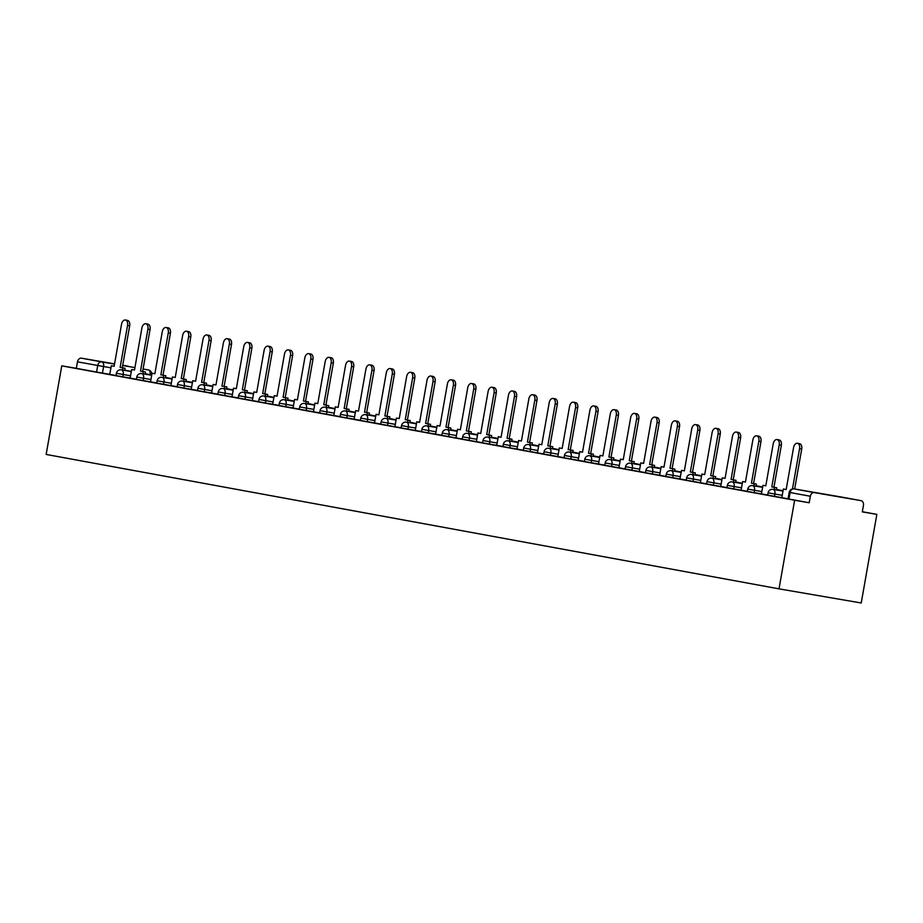 <?xml version="1.0" encoding="UTF-8"?>
<svg xmlns="http://www.w3.org/2000/svg" width="923" height="923" viewBox="0 0 923 923"><rect width="100%" height="100%" fill="white"/><g stroke="black" fill="none" stroke-linecap="round" stroke-linejoin="round"><path stroke-width="1.38" d="M767.682 495.132L774.489 496.355L774.893 494.047L768.086 492.824L767.682 495.132M747.307 491.405L754.126 492.617L754.529 490.309L747.722 489.098L747.307 491.405M726.943 487.667L733.762 488.89L734.166 486.583L727.359 485.36L726.943 487.667M706.58 483.929L713.398 485.152L713.802 482.844L706.995 481.621L706.58 483.929M686.216 480.202L693.023 481.414L693.438 479.106L686.631 477.883L686.216 480.202M665.852 476.464L672.659 477.676L673.075 475.368L666.256 474.157L665.852 476.464M645.489 472.726L652.296 473.949L652.711 471.641L645.892 470.418L645.489 472.726M625.125 468.988L631.932 470.211L632.347 467.903L625.529 466.68L625.125 468.988M604.761 465.261L611.568 466.473L611.972 464.165L605.165 462.942L604.761 465.261M584.397 461.523L591.205 462.735L591.608 460.427L584.801 459.216L584.397 461.523M564.034 457.785L570.841 459.008L571.245 456.7L564.438 455.477L564.034 457.785M543.67 454.047L550.477 455.27L550.881 452.962L544.074 451.739L543.67 454.047M523.306 450.32L530.114 451.532L530.517 449.224L523.71 448.001L523.306 450.32M502.943 446.582L509.75 447.793L510.154 445.486L503.347 444.275L502.943 446.582M482.579 442.844L489.386 444.067L489.79 441.759L482.983 440.536L482.579 442.844M462.204 439.106L469.022 440.329L469.426 438.021L462.619 436.798L462.204 439.106M441.84 435.379L448.659 436.591L449.063 434.283L442.255 433.06L441.84 435.379M421.476 431.641L428.295 432.864L428.699 430.545L421.892 429.333L421.476 431.641M401.113 427.903L407.92 429.126L408.335 426.818L401.528 425.595L401.113 427.903M380.749 424.165L387.556 425.388L387.972 423.08L381.153 421.857L380.749 424.165M360.385 420.438L367.192 421.649L367.608 419.342L360.789 418.119L360.385 420.438M340.022 416.7L346.829 417.923L347.244 415.604L340.425 414.392L340.022 416.7M319.658 412.962L326.465 414.185L326.88 411.877L320.062 410.654L319.658 412.962M299.294 409.224L306.101 410.447L306.505 408.139L299.698 406.916L299.294 409.224M278.931 405.497L285.738 406.708L286.142 404.401L279.334 403.178L278.931 405.497M258.567 401.759L265.374 402.982L265.778 400.663L258.971 399.451L258.567 401.759M238.203 398.021L245.01 399.244L245.414 396.936L238.607 395.713L238.203 398.021M217.84 394.283L224.647 395.506L225.05 393.198L218.243 391.975L217.84 394.283M197.476 390.556L204.283 391.767L204.687 389.46L197.88 388.237L197.476 390.556M177.101 386.818L183.919 388.041L184.323 385.722L177.516 384.51L177.101 386.818M156.737 383.08L163.556 384.303L163.959 381.995L157.152 380.772L156.737 383.08M136.373 379.341L143.192 380.564L143.596 378.257L136.789 377.034L136.373 379.341M116.01 375.615L122.828 376.826L123.232 374.519L116.425 373.296L116.01 375.615M110.968 367.85L77.474 361.828L76.321 368.335L61.772 365.843L794.634 500.254L779.012 588.851L861.228 602.984L876.85 514.388L862.324 511.723M61.772 365.843L46.15 454.439L779.012 588.851M876.85 514.388L862.301 511.884L863.443 505.377A4.269 3.334 100.4 0 0 860.928 500.624A4.269 3.334 100.4 0 0 860.894 500.612L814.363 492.617A4.269 3.334 100.4 0 0 810.336 496.251L789.188 492.363L788.046 498.87L788.946 499.043L790.1 492.536A4.269 3.334 100.4 0 1 794.126 488.902L814.363 492.617M794.634 500.254L809.183 502.758L810.336 496.251M109.814 374.357L102.453 373.1L103.607 366.581A4.269 2.654 99.8 0 0 101.738 361.908L114.521 364.1M128.032 366.189A4.269 3.334 -79.6 0 1 128.066 366.2L122.713 365.277M114.556 363.881L81.501 358.193L101.738 361.908A4.269 3.334 100.4 0 0 97.711 365.543L96.557 372.05L102.453 373.1M77.474 361.828A4.269 3.334 -79.6 0 1 81.501 358.193M142.938 373.78L143.307 371.634L145.453 372.004L140.504 371.127L147.911 329.13A4.903 3.057 -80.2 0 0 145.742 323.754A4.903 3.057 -80.2 0 0 141.9 328.034L134.504 370.019L131.689 369.512L130.108 378.107L136.396 379.249M143.192 380.564L156.76 382.987M163.556 384.303L177.124 386.725M204.029 384.995L204.41 382.837L206.544 383.207L201.595 382.33L209.002 340.333A4.903 3.057 -80.2 0 0 206.833 334.957A4.903 3.057 -80.2 0 0 203.002 339.237L195.595 381.222L192.792 380.714L191.199 389.31L197.487 390.464M224.393 388.721L224.774 386.575L226.908 386.945L221.958 386.068L229.366 344.071A4.903 3.057 -80.2 0 0 227.196 338.695A4.903 3.057 -80.2 0 0 223.366 342.975L215.959 384.96L213.155 384.453L211.563 393.048L217.851 394.19M224.647 395.506L238.215 397.928M245.01 399.244L258.578 401.667M285.484 399.936L285.865 397.778L287.999 398.148L283.061 397.271L290.457 355.274A4.903 3.057 -80.2 0 0 288.288 349.898A4.903 3.057 -80.2 0 0 284.457 354.178L277.05 396.163L274.246 395.655L272.666 404.251L278.942 405.405M305.848 403.663L306.228 401.517L308.363 401.886L303.425 401.009L310.82 359.012A4.903 3.057 -80.2 0 0 308.651 353.636A4.903 3.057 -80.2 0 0 304.821 357.916L297.414 399.901L294.61 399.394L293.029 407.989L299.306 409.131M306.101 410.447L319.67 412.869M326.465 414.185L340.033 416.608M366.939 414.877L367.319 412.719L369.454 413.089L364.516 412.212L371.923 370.215A4.903 3.057 -80.2 0 0 369.742 364.839A4.903 3.057 -80.2 0 0 365.912 369.119L358.505 411.104L355.701 410.597L354.12 419.192L360.408 420.346M387.302 418.604L387.683 416.458L389.829 416.827L384.879 415.95L392.287 373.953A4.903 3.057 -80.2 0 0 390.106 368.577A4.903 3.057 -80.2 0 0 386.276 372.857L378.868 414.842L376.065 414.323L374.484 422.93L380.772 424.072M387.556 425.388L401.136 427.811M407.92 429.126L421.499 431.549M448.405 429.818L448.774 427.661L450.92 428.03L445.971 427.153L453.378 385.156A4.903 3.057 -80.2 0 0 451.209 379.78A4.903 3.057 -80.2 0 0 447.367 384.06L439.971 426.045L437.156 425.538L435.575 434.133L441.863 435.287M448.659 436.591L462.227 439.013M469.022 440.329L482.591 442.752M489.386 444.067L502.954 446.49M529.86 444.759L530.24 442.602L532.375 442.971L527.425 442.094L534.832 400.097A4.903 3.057 -80.2 0 0 532.663 394.721A4.903 3.057 -80.2 0 0 528.833 399.001L521.426 440.986L518.622 440.479L517.042 449.074L523.318 450.228M530.114 451.532L543.682 453.954M550.477 455.27L564.045 457.693M570.841 459.008L584.409 461.431M611.314 459.7L611.695 457.543L613.83 457.912L608.892 457.035L616.287 415.038A4.903 3.057 -80.2 0 0 614.118 409.662A4.903 3.057 -80.2 0 0 610.288 413.942L602.881 455.927L600.077 455.42L598.496 464.015L604.773 465.169M611.568 466.473L625.136 468.896M631.932 470.211L645.5 472.634M652.296 473.949L665.875 476.372M692.769 474.641L693.15 472.484L695.296 472.853L690.346 471.976L697.753 429.98A4.903 3.057 -80.2 0 0 695.573 424.603A4.903 3.057 -80.2 0 0 691.742 428.883L684.347 470.868L681.532 470.361L679.951 478.956L686.239 480.11M693.023 481.414L706.603 483.837M713.398 485.152L726.966 487.575M733.762 488.89L747.33 491.313M774.235 489.582L774.616 487.425L776.751 487.794L771.801 486.917L779.208 444.921A4.903 3.057 -80.2 0 0 777.039 439.544A4.903 3.057 -80.2 0 0 773.209 443.825L765.802 485.81L762.998 485.302L761.406 493.897L767.694 495.051M774.489 496.355L788.057 498.778M761.475 493.886L754.126 492.617M680.02 478.945L672.659 477.676M598.565 464.004L591.205 462.735M517.099 449.063L509.75 447.793M435.644 434.122L428.295 432.864M374.553 422.919L367.192 421.649M354.19 419.18L346.829 417.923M293.099 407.978L285.738 406.708M272.735 404.239L265.374 402.982M211.632 393.036L204.283 391.767M191.269 389.298L183.919 388.041M130.178 378.095L122.828 376.826M122.563 370.054L122.944 367.908L125.09 368.265L120.14 367.389L127.547 325.392A4.903 3.057 -80.2 0 0 125.378 320.016A4.903 3.057 -80.2 0 0 121.536 324.296L114.14 366.281L111.325 365.773L109.745 374.369L116.033 375.523M809.183 502.758L788.946 499.043M76.321 368.335L96.557 372.05M125.378 320.016L127.512 320.385A4.903 3.057 99.8 0 1 129.681 325.761L127.547 325.392M122.944 367.908L120.14 367.389M151.753 374.946L145.142 373.746L151.753 374.969M122.274 367.758L129.681 325.761M125.09 368.265L124.709 370.423M114.14 366.258L111.325 365.773M145.742 323.754L147.876 324.111A4.903 3.057 99.8 0 1 150.045 329.499L147.911 329.13M143.307 371.634L140.504 371.127M172.116 378.684L165.505 377.484L172.116 378.707M142.638 371.484L150.045 329.499M145.453 372.004L145.073 374.15M134.504 369.996L131.689 369.512M166.105 327.48L168.24 327.85A4.903 3.057 99.8 0 1 170.409 333.238L168.274 332.868A4.903 3.057 -80.2 0 0 166.105 327.48A4.903 3.057 -80.2 0 0 162.263 331.772L154.868 373.757L152.053 373.238L154.868 373.734M163.302 377.519L163.671 375.373L165.817 375.742L160.867 374.853L168.274 332.868M163.671 375.373L160.867 374.853M150.541 381.845L152.053 373.238M192.492 382.41L185.869 381.211L192.48 382.434M163.002 375.223L170.409 333.238M165.817 375.742L165.436 377.888M186.469 331.219L188.604 331.588A4.903 3.057 99.8 0 1 190.773 336.976L188.638 336.607A4.903 3.057 -80.2 0 0 186.469 331.219A4.903 3.057 -80.2 0 0 182.639 335.499L175.232 377.495L172.428 376.976L175.232 377.472M183.665 381.257L184.046 379.111L186.181 379.48L181.231 378.592L188.638 336.607M184.046 379.111L181.231 378.592M170.905 385.583L172.428 376.976M212.855 386.149L206.233 384.949L212.844 386.172M183.377 378.961L190.773 336.976M186.181 379.48L185.8 381.626M206.833 334.957L208.967 335.326A4.903 3.057 99.8 0 1 211.136 340.702L209.002 340.333M204.41 382.837L201.595 382.33M233.219 389.887L226.597 388.687L233.207 389.91M203.741 382.699L211.136 340.702M206.544 383.207L206.164 385.364M195.595 381.199L192.792 380.714M227.196 338.695L229.331 339.053A4.903 3.057 99.8 0 1 231.5 344.441L229.366 344.071M224.774 386.575L221.958 386.068M253.583 393.625L246.96 392.425L253.571 393.648M224.104 386.425L231.5 344.441M226.908 386.945L226.527 389.091M215.959 384.937L213.155 384.453M247.56 342.421L249.695 342.791A4.903 3.057 99.8 0 1 251.864 348.179L249.729 347.809A4.903 3.057 -80.2 0 0 247.56 342.421A4.903 3.057 -80.2 0 0 243.73 346.702L236.323 388.698L233.519 388.179L236.323 388.675M244.757 392.46L245.137 390.314L247.272 390.683L242.322 389.794L249.729 347.809M245.137 390.314L242.322 389.794M231.996 396.786L233.519 388.179M273.946 397.351L267.324 396.152L273.935 397.375M244.468 390.164L251.864 348.179M247.272 390.683L246.891 392.829M267.924 346.16L270.058 346.529A4.903 3.057 99.8 0 1 272.239 351.917L270.093 351.548A4.903 3.057 -80.2 0 0 267.924 346.16A4.903 3.057 -80.2 0 0 264.093 350.44L256.686 392.437L253.883 391.917L256.686 392.413M265.12 396.198L265.501 394.052L267.635 394.421L262.697 393.533L270.093 351.548M265.501 394.052L262.697 393.533M252.36 400.524L253.883 391.917M294.31 401.09L287.699 399.89L294.31 401.113M264.832 393.902L272.239 351.917M267.635 394.421L267.255 396.567M288.288 349.898L290.422 350.267A4.903 3.057 99.8 0 1 292.603 355.643L290.457 355.274M285.865 397.778L283.061 397.271M314.674 404.828L308.063 403.628L314.674 404.851M285.195 397.64L292.603 355.643M287.999 398.148L287.618 400.305M277.062 396.14L274.246 395.655M308.651 353.636L310.786 353.994A4.903 3.057 99.8 0 1 312.966 359.382L310.82 359.012M306.228 401.517L303.425 401.009M335.037 408.566L328.426 407.366L335.037 408.589M305.559 401.367L312.966 359.382M308.363 401.886L307.982 404.032M297.425 399.878L294.61 399.394M329.015 357.363L331.149 357.732A4.903 3.057 99.8 0 1 333.33 363.12L331.184 362.751A4.903 3.057 -80.2 0 0 329.015 357.363A4.903 3.057 -80.2 0 0 325.184 361.643L317.777 403.639L314.974 403.12L317.789 403.616M326.211 407.401L326.592 405.255L328.726 405.624L323.788 404.736L331.184 362.751M326.592 405.255L323.788 404.736M313.451 411.727L314.974 403.12M355.401 412.293L348.79 411.093L355.401 412.316M325.923 405.105L333.33 363.12M328.726 405.624L328.346 407.77M349.379 361.101L351.525 361.47A4.903 3.057 99.8 0 1 353.694 366.858L351.559 366.489A4.903 3.057 -80.2 0 0 349.379 361.101A4.903 3.057 -80.2 0 0 345.548 365.381L338.141 407.378L335.337 406.858L338.153 407.355M346.575 411.139L346.956 408.993L349.09 409.362L344.152 408.474L351.559 366.489M346.956 408.993L344.152 408.474M333.826 415.465L335.337 406.858M375.765 416.031L369.154 414.831L375.765 416.054M346.287 408.843L353.694 366.858M349.09 409.362L348.721 411.508M369.742 364.839L371.888 365.208A4.903 3.057 99.8 0 1 374.057 370.584L371.923 370.215M367.319 412.719L364.516 412.212M396.129 419.769L389.518 418.569L396.129 419.792M366.65 412.581L374.057 370.584M369.454 413.089L369.085 415.246M358.516 411.081L355.701 410.597M390.106 368.577L392.252 368.935A4.903 3.057 99.8 0 1 394.421 374.323L392.287 373.953M387.683 416.458L384.879 415.95M416.492 423.507L409.881 422.307L416.492 423.53M387.014 416.308L394.421 374.323M389.829 416.827L389.448 418.973M378.88 414.819L376.065 414.323M410.481 372.304L412.616 372.673A4.903 3.057 99.8 0 1 414.785 378.061L412.65 377.692A4.903 3.057 -80.2 0 0 410.481 372.304A4.903 3.057 -80.2 0 0 406.639 376.584L399.244 418.581L396.429 418.061L399.244 418.557M407.666 422.342L408.047 420.196L410.193 420.565L405.243 419.677L412.65 377.692M408.047 420.196L405.243 419.677M394.917 426.668L396.429 418.061M436.856 427.234L430.245 426.034L436.856 427.257M407.378 420.046L414.785 378.061M410.193 420.565L409.812 422.711M430.845 376.042L432.979 376.411A4.903 3.057 99.8 0 1 435.148 381.787L433.014 381.43A4.903 3.057 -80.2 0 0 430.845 376.042A4.903 3.057 -80.2 0 0 427.003 380.322L419.607 422.319L416.792 421.799L419.607 422.296M428.041 426.08L428.41 423.934L430.556 424.303L425.607 423.415L433.014 381.43M428.41 423.934L425.607 423.415M415.281 430.406L416.792 421.799M457.22 430.972L450.609 429.772L457.22 430.995M427.741 423.784L435.148 381.787M430.556 424.303L430.176 426.449M451.209 379.78L453.343 380.149A4.903 3.057 99.8 0 1 455.512 385.526L453.378 385.156M448.774 427.661L445.971 427.153M477.595 434.71L470.972 433.51L477.583 434.733M448.105 427.522L455.512 385.526M450.92 428.03L450.539 430.176M439.971 426.022L437.156 425.538M471.572 383.518L473.707 383.876A4.903 3.057 99.8 0 1 475.876 389.264L473.741 388.895A4.903 3.057 -80.2 0 0 471.572 383.518A4.903 3.057 -80.2 0 0 467.73 387.798L460.335 429.783L457.531 429.264L460.335 429.76M468.769 433.545L469.149 431.399L471.284 431.768L466.334 430.891L473.741 388.895M469.149 431.399L466.334 430.891M456.008 437.883L457.531 429.264M497.959 438.448L491.336 437.248L497.947 438.471M468.48 431.249L475.876 389.264M471.284 431.768L470.903 433.914M491.936 387.245L494.07 387.614A4.903 3.057 99.8 0 1 496.239 393.002L494.105 392.633A4.903 3.057 -80.2 0 0 491.936 387.245A4.903 3.057 -80.2 0 0 488.105 391.525L480.698 433.522L477.895 433.002L480.698 433.498M489.132 437.283L489.513 435.137L491.647 435.506L486.698 434.618L494.105 392.633M489.513 435.137L486.698 434.618M476.372 441.609L477.895 433.002M518.322 442.175L511.7 440.975L518.311 442.198M488.844 434.987L496.239 393.002M491.647 435.506L491.267 437.652M512.3 390.983L514.434 391.352A4.903 3.057 99.8 0 1 516.603 396.728L514.469 396.371A4.903 3.057 -80.2 0 0 512.3 390.983A4.903 3.057 -80.2 0 0 508.469 395.263L501.062 437.26L498.258 436.741L501.062 437.237M509.496 441.021L509.877 438.875L512.011 439.233L507.062 438.356L514.469 396.371M509.877 438.875L507.062 438.356M496.736 445.348L498.258 436.741M538.686 445.913L532.063 444.713L538.674 445.936M509.208 438.725L516.603 396.728M512.011 439.233L511.63 441.39M532.663 394.721L534.798 395.09A4.903 3.057 99.8 0 1 536.967 400.467L534.832 400.097M530.24 442.602L527.425 442.094M559.05 449.651L552.427 448.451L559.038 449.674M529.571 442.463L536.967 400.467M532.375 442.971L531.994 445.117M521.426 440.963L518.622 440.479M553.027 398.459L555.161 398.817A4.903 3.057 99.8 0 1 557.342 404.205L555.196 403.836A4.903 3.057 -80.2 0 0 553.027 398.459A4.903 3.057 -80.2 0 0 549.197 402.74L541.789 444.724L538.986 444.205L541.789 444.701M550.223 448.486L550.604 446.34L552.739 446.709L547.801 445.832L555.196 403.836M550.604 446.34L547.801 445.832M537.463 452.824L538.986 444.205M579.413 453.389L572.802 452.189L579.413 453.412M549.935 446.19L557.342 404.205M552.739 446.709L552.358 448.855M573.391 402.186L575.525 402.555A4.903 3.057 99.8 0 1 577.706 407.943L575.56 407.574A4.903 3.057 -80.2 0 0 573.391 402.186A4.903 3.057 -80.2 0 0 569.56 406.466L562.153 448.463L559.35 447.943L562.153 448.44M570.587 452.224L570.968 450.078L573.102 450.447L568.164 449.559L575.56 407.574M570.968 450.078L568.164 449.559M557.827 456.55L559.35 447.943M599.777 457.116L593.166 455.916L599.777 457.139M570.299 449.928L577.706 407.943M573.102 450.447L572.721 452.593M593.754 405.924L595.889 406.293A4.903 3.057 99.8 0 1 598.069 411.67L595.923 411.312A4.903 3.057 -80.2 0 0 593.754 405.924A4.903 3.057 -80.2 0 0 589.924 410.204L582.517 452.201L579.713 451.682L582.528 452.166M590.951 455.962L591.331 453.816L593.466 454.174L588.528 453.297L595.923 411.312M591.331 453.816L588.528 453.297M578.19 460.289L579.713 451.682M620.141 460.854L613.53 459.654L620.141 460.877M590.662 453.666L598.069 411.67M593.466 454.174L593.085 456.331M614.118 409.662L616.252 410.031A4.903 3.057 99.8 0 1 618.433 415.408L616.287 415.038M611.695 457.543L608.892 457.035M640.504 464.592L633.893 463.392L640.504 464.615M611.026 457.404L618.433 415.408M613.83 457.912L613.449 460.058M602.892 455.904L600.077 455.42M634.482 413.4L636.628 413.758A4.903 3.057 99.8 0 1 638.797 419.146L636.662 418.777A4.903 3.057 -80.2 0 0 634.482 413.4A4.903 3.057 -80.2 0 0 630.651 417.681L623.244 459.666L620.441 459.146L623.256 459.642M631.678 463.427L632.059 461.281L634.193 461.65L629.255 460.773L636.662 418.777M632.059 461.281L629.255 460.773M618.929 467.765L620.441 459.146M660.868 468.33L654.257 467.13L660.868 468.353M631.39 461.131L638.797 419.146M634.193 461.65L633.824 463.796M654.845 417.127L656.991 417.496A4.903 3.057 99.8 0 1 659.16 422.884L657.026 422.515A4.903 3.057 -80.2 0 0 654.845 417.127A4.903 3.057 -80.2 0 0 651.015 421.407L643.608 463.404L640.804 462.885L643.619 463.381M652.042 467.165L652.423 465.019L654.557 465.388L649.619 464.5L657.026 422.515M652.423 465.019L649.619 464.5M639.293 471.491L640.804 462.885M681.232 472.057L674.621 470.857L681.232 472.08M651.753 464.869L659.16 422.884M654.557 465.388L654.188 467.534M675.209 420.865L677.355 421.234A4.903 3.057 99.8 0 1 679.524 426.611L677.39 426.253A4.903 3.057 -80.2 0 0 675.209 420.865A4.903 3.057 -80.2 0 0 671.379 425.145L663.972 467.142L661.168 466.623L663.983 467.107M672.405 470.903L672.786 468.757L674.921 469.115L669.983 468.238L677.39 426.253M672.786 468.757L669.983 468.238M659.657 475.23L661.168 466.623M701.595 475.795L694.984 474.595L701.595 475.818M672.117 468.607L679.524 426.611M674.921 469.115L674.551 471.272M695.573 424.603L697.719 424.972A4.903 3.057 99.8 0 1 699.888 430.349L697.753 429.98M693.15 472.484L690.346 471.976M721.959 479.533L715.348 478.333L721.959 479.556M692.481 472.345L699.888 430.349M695.296 472.853L694.915 474.999M684.347 470.845L681.532 470.361M715.948 428.33L718.082 428.699A4.903 3.057 99.8 0 1 720.252 434.087L718.117 433.718A4.903 3.057 -80.2 0 0 715.948 428.33A4.903 3.057 -80.2 0 0 712.106 432.622L704.711 474.607L701.895 474.087L704.711 474.584M713.144 478.368L713.514 476.222L715.66 476.591L710.71 475.703L718.117 433.718M713.514 476.222L710.71 475.703M700.384 482.694L701.895 474.087M742.323 483.271L735.712 482.071L742.323 483.294M712.844 476.072L720.252 434.087M715.66 476.591L715.279 478.737M736.312 432.068L738.446 432.437A4.903 3.057 99.8 0 1 740.615 437.825L738.481 437.456A4.903 3.057 -80.2 0 0 736.312 432.068A4.903 3.057 -80.2 0 0 732.47 436.348L725.074 478.345L722.259 477.826L725.074 478.322M733.508 482.106L733.877 479.96L736.023 480.329L731.074 479.441L738.481 437.456M733.877 479.96L731.074 479.441M720.748 486.433L722.259 477.826M762.698 486.998L756.075 485.798L762.686 487.021M733.208 479.81L740.615 437.825M736.023 480.329L735.643 482.475M756.675 435.806L758.81 436.175A4.903 3.057 99.8 0 1 760.979 441.552L758.844 441.194A4.903 3.057 -80.2 0 0 756.675 435.806A4.903 3.057 -80.2 0 0 752.833 440.086L745.438 482.083L742.623 481.564L745.438 482.048M753.872 485.844L754.241 483.698L756.387 484.056L751.437 483.179L758.844 441.194M754.241 483.698L751.437 483.179M741.111 490.171L742.623 481.564M783.062 490.736L776.439 489.536L783.05 490.759M753.572 483.548L760.979 441.552M756.387 484.056L756.006 486.213M777.039 439.544L779.174 439.913A4.903 3.057 99.8 0 1 781.343 445.29L779.208 444.921M774.616 487.425L771.801 486.917M773.947 487.286L781.343 445.29M776.751 487.794L776.37 489.94M765.802 485.786L762.998 485.302M797.403 443.271L799.537 443.64A4.903 3.057 99.8 0 1 801.706 449.028L799.572 448.659A4.903 3.057 -80.2 0 0 797.403 443.271A4.903 3.057 -80.2 0 0 793.572 447.563L786.165 489.548L783.362 489.028L786.165 489.525M792.465 488.936L799.572 448.659M781.839 497.635L783.362 489.028M794.657 488.994L801.706 449.028M860.894 500.612L794.126 488.902A4.269 2.654 -80.2 0 0 794.115 488.902A4.269 2.654 -80.2 0 0 794.034 488.89M150.126 374.646L145.142 373.723M131.366 371.358L124.743 370.215M122.678 365.508L134.92 367.608M143.077 369.015L148.303 369.915A4.269 3.334 -79.6 0 0 148.268 369.904A4.269 2.654 99.8 0 1 150.137 374.588L151.73 374.842A4.269 4.269 0 0 0 148.303 369.915M782.254 495.316L774.893 494.047A4.269 2.654 -80.2 0 0 773.024 489.375A4.269 2.654 99.8 0 1 773.024 489.375A4.269 4.269 0 0 0 768.086 492.824M761.89 491.578L754.529 490.309A4.269 2.654 -80.2 0 0 752.66 485.636A4.269 2.654 99.8 0 1 752.66 485.636A4.269 4.269 0 0 0 747.722 489.098M741.527 487.84L734.166 486.583A4.269 2.654 -80.2 0 0 732.297 481.898A4.269 2.654 99.8 0 1 732.297 481.898A4.269 4.269 0 0 0 727.359 485.36M721.151 484.102L713.802 482.844A4.269 2.654 -80.2 0 0 711.933 478.16A4.269 2.654 99.8 0 1 711.933 478.16A4.269 4.269 0 0 0 706.995 481.621M700.788 480.375L693.438 479.106A4.269 2.654 -80.2 0 0 691.569 474.434A4.269 2.654 99.8 0 1 691.569 474.434A4.269 4.269 0 0 0 686.631 477.883M680.424 476.637L673.075 475.368A4.269 2.654 -80.2 0 0 671.206 470.695A4.269 2.654 99.8 0 1 671.206 470.695A4.269 4.269 0 0 0 666.256 474.157M660.06 472.899L652.711 471.641A4.269 2.654 -80.2 0 0 650.842 466.957A4.269 2.654 99.8 0 1 650.842 466.957A4.269 4.269 0 0 0 645.892 470.418M639.697 469.161L632.347 467.903A4.269 2.654 -80.2 0 0 630.467 463.219A4.269 2.654 99.8 0 1 630.467 463.219A4.269 4.269 0 0 0 625.529 466.68M619.333 465.434L611.972 464.165A4.269 2.654 -80.2 0 0 610.103 459.492A4.269 2.654 99.8 0 1 610.103 459.492A4.269 4.269 0 0 0 605.165 462.942M598.969 461.696L591.608 460.427A4.269 2.654 -80.2 0 0 589.739 455.754A4.269 2.654 99.8 0 1 589.739 455.754A4.269 4.269 0 0 0 584.801 459.216M578.606 457.958L571.245 456.7A4.269 2.654 -80.2 0 0 569.376 452.016A4.269 2.654 99.8 0 1 569.376 452.016A4.269 4.269 0 0 0 564.438 455.477M558.242 454.22L550.881 452.962A4.269 2.654 -80.2 0 0 549.012 448.278A4.269 2.654 99.8 0 1 549.012 448.278A4.269 4.269 0 0 0 544.074 451.739M537.878 450.493L530.517 449.224A4.269 2.654 -80.2 0 0 528.648 444.551A4.269 2.654 99.8 0 1 528.648 444.551A4.269 4.269 0 0 0 523.71 448.001M517.515 446.755L510.154 445.486A4.269 2.654 -80.2 0 0 508.285 440.813A4.269 2.654 99.8 0 1 508.285 440.813A4.269 4.269 0 0 0 503.347 444.275M497.151 443.017L489.79 441.759A4.269 2.654 -80.2 0 0 487.921 437.075A4.269 2.654 99.8 0 1 487.921 437.075A4.269 4.269 0 0 0 482.983 440.536M476.787 439.279L469.426 438.021A4.269 2.654 -80.2 0 0 467.557 433.337A4.269 2.654 99.8 0 1 467.557 433.337A4.269 4.269 0 0 0 462.619 436.798M456.424 435.552L449.063 434.283A4.269 2.654 -80.2 0 0 447.194 429.61A4.269 2.654 99.8 0 1 447.194 429.61A4.269 4.269 0 0 0 442.255 433.06M436.048 431.814L428.699 430.545A4.269 2.654 -80.2 0 0 426.83 425.872A4.269 2.654 99.8 0 1 426.83 425.872A4.269 4.269 0 0 0 421.892 429.333M415.685 428.076L408.335 426.818A4.269 2.654 -80.2 0 0 406.466 422.134A4.269 2.654 99.8 0 1 406.466 422.134A4.269 4.269 0 0 0 401.528 425.595M395.321 424.338L387.972 423.08A4.269 2.654 -80.2 0 0 386.102 418.396A4.269 2.654 99.8 0 1 386.102 418.396A4.269 4.269 0 0 0 381.153 421.857M374.957 420.611L367.608 419.342A4.269 2.654 -80.2 0 0 365.739 414.669A4.269 2.654 99.8 0 1 365.739 414.669A4.269 4.269 0 0 0 360.789 418.119M354.594 416.873L347.244 415.604A4.269 2.654 -80.2 0 0 345.364 410.931A4.269 2.654 99.8 0 1 345.364 410.931A4.269 4.269 0 0 0 340.425 414.392M334.23 413.135L326.88 411.877A4.269 2.654 -80.2 0 0 325 407.193A4.269 2.654 99.8 0 1 325 407.193A4.269 4.269 0 0 0 320.062 410.654M313.866 409.397L306.505 408.139A4.269 2.654 -80.2 0 0 304.636 403.455A4.269 2.654 99.8 0 1 304.636 403.455A4.269 4.269 0 0 0 299.698 406.916M293.502 405.67L286.142 404.401A4.269 2.654 -80.2 0 0 284.272 399.728A4.269 2.654 99.8 0 1 284.272 399.728A4.269 4.269 0 0 0 279.334 403.178M273.139 401.932L265.778 400.663A4.269 2.654 -80.2 0 0 263.909 395.99A4.269 2.654 99.8 0 1 263.909 395.99A4.269 4.269 0 0 0 258.971 399.451M252.775 398.194L245.414 396.936A4.269 2.654 -80.2 0 0 243.545 392.252A4.269 2.654 99.8 0 1 243.545 392.252A4.269 4.269 0 0 0 238.607 395.713M232.411 394.456L225.05 393.198A4.269 2.654 -80.2 0 0 223.181 388.514A4.269 2.654 99.8 0 0 223.158 388.514A4.269 4.269 0 0 0 218.243 391.975M212.048 390.729L204.687 389.46A4.269 2.654 -80.2 0 0 202.818 384.787A4.269 2.654 99.8 0 0 202.795 384.776A4.269 4.269 0 0 0 197.88 388.237M191.684 386.991L184.323 385.722A4.269 2.654 -80.2 0 0 182.454 381.049A4.269 2.654 99.8 0 0 182.431 381.049A4.269 4.269 0 0 0 177.516 384.51M171.32 383.253L163.959 381.995A4.269 2.654 -80.2 0 0 162.09 377.311A4.269 2.654 99.8 0 0 162.067 377.311A4.269 4.269 0 0 0 157.152 380.772M150.957 379.515L143.596 378.257A4.269 2.654 -80.2 0 0 141.727 373.573A4.269 2.654 99.8 0 0 141.704 373.573A4.269 4.269 0 0 0 136.789 377.034M130.581 375.788L123.232 374.519A4.269 2.654 -80.2 0 0 121.363 369.846A4.269 2.654 99.8 0 0 121.34 369.835A4.269 4.269 0 0 0 116.425 373.296M168.332 377.98A4.269 2.654 -80.2 0 0 167.894 377.842A4.269 2.654 -80.2 0 0 167.871 377.842A4.269 2.654 -80.2 0 0 167.859 377.83A4.269 4.269 0 0 1 168.632 378.038M188.696 381.718A4.269 2.654 -80.2 0 0 188.257 381.58A4.269 2.654 -80.2 0 0 188.246 381.568A4.269 2.654 -80.2 0 0 188.223 381.568A4.269 4.269 0 0 1 188.996 381.776M209.059 385.456A4.269 2.654 -80.2 0 0 208.621 385.306A4.269 2.654 -80.2 0 0 208.61 385.306A4.269 2.654 -80.2 0 0 208.586 385.306A4.269 4.269 0 0 1 209.359 385.514M229.423 389.194A4.269 2.654 -80.2 0 0 228.985 389.045A4.269 2.654 -80.2 0 0 228.973 389.045A4.269 2.654 -80.2 0 0 228.95 389.045A4.269 4.269 0 0 1 229.723 389.241M249.787 392.921A4.269 2.654 -80.2 0 0 249.348 392.783A4.269 2.654 -80.2 0 0 249.337 392.783A4.269 2.654 -80.2 0 0 249.314 392.771A4.269 4.269 0 0 1 250.087 392.979M270.151 396.659A4.269 2.654 -80.2 0 0 269.712 396.521A4.269 2.654 -80.2 0 0 269.701 396.509A4.269 2.654 -80.2 0 0 269.678 396.509A4.269 4.269 0 0 1 270.462 396.717M290.514 400.397A4.269 2.654 -80.2 0 0 290.076 400.247A4.269 2.654 -80.2 0 0 290.064 400.247A4.269 2.654 -80.2 0 0 290.041 400.247A4.269 4.269 0 0 1 290.826 400.455M310.889 404.136A4.269 2.654 -80.2 0 0 310.451 403.986A4.269 2.654 -80.2 0 0 310.428 403.986A4.269 2.654 -80.2 0 0 310.405 403.986A4.269 4.269 0 0 1 311.189 404.182M331.253 407.862A4.269 2.654 -80.2 0 0 330.815 407.724A4.269 2.654 -80.2 0 0 330.792 407.724A4.269 2.654 -80.2 0 0 330.769 407.712A4.269 4.269 0 0 1 331.553 407.92M351.617 411.6A4.269 2.654 -80.2 0 0 351.178 411.462A4.269 2.654 -80.2 0 0 351.155 411.45A4.269 2.654 -80.2 0 0 351.144 411.45A4.269 4.269 0 0 1 351.917 411.658M371.981 415.338A4.269 2.654 -80.2 0 0 371.542 415.188A4.269 2.654 -80.2 0 0 371.519 415.188A4.269 2.654 -80.2 0 0 371.507 415.188A4.269 4.269 0 0 1 372.281 415.396M392.344 419.077A4.269 2.654 -80.2 0 0 391.906 418.927A4.269 2.654 -80.2 0 0 391.883 418.927A4.269 2.654 -80.2 0 0 391.871 418.927A4.269 4.269 0 0 1 392.644 419.123M412.708 422.803A4.269 2.654 -80.2 0 0 412.269 422.665A4.269 2.654 -80.2 0 0 412.246 422.665A4.269 2.654 -80.2 0 0 412.235 422.653A4.269 4.269 0 0 1 413.008 422.861M433.072 426.541A4.269 2.654 -80.2 0 0 432.633 426.403A4.269 2.654 -80.2 0 0 432.61 426.391A4.269 2.654 -80.2 0 0 432.599 426.391A4.269 4.269 0 0 1 433.372 426.599M453.435 430.28A4.269 2.654 -80.2 0 0 452.997 430.13A4.269 2.654 -80.2 0 0 452.974 430.13A4.269 2.654 -80.2 0 0 452.962 430.13A4.269 4.269 0 0 1 453.735 430.337M473.799 434.018A4.269 2.654 -80.2 0 0 473.361 433.868A4.269 2.654 -80.2 0 0 473.349 433.868A4.269 2.654 -80.2 0 0 473.326 433.856A4.269 4.269 0 0 1 474.099 434.064M494.163 437.744A4.269 2.654 -80.2 0 0 493.724 437.606A4.269 2.654 -80.2 0 0 493.713 437.594A4.269 2.654 -80.2 0 0 493.69 437.594A4.269 4.269 0 0 1 494.463 437.802M514.526 441.482A4.269 2.654 -80.2 0 0 514.088 441.344A4.269 2.654 -80.2 0 0 514.076 441.332A4.269 2.654 -80.2 0 0 514.053 441.332A4.269 4.269 0 0 1 514.826 441.54M534.89 445.221A4.269 2.654 -80.2 0 0 534.452 445.071A4.269 2.654 -80.2 0 0 534.44 445.071A4.269 2.654 -80.2 0 0 534.417 445.071A4.269 4.269 0 0 1 535.19 445.278M555.254 448.959A4.269 2.654 -80.2 0 0 554.815 448.809A4.269 2.654 -80.2 0 0 554.804 448.809A4.269 2.654 -80.2 0 0 554.781 448.797A4.269 4.269 0 0 1 555.565 449.005M575.617 452.685A4.269 2.654 -80.2 0 0 575.179 452.547A4.269 2.654 -80.2 0 0 575.167 452.535A4.269 2.654 -80.2 0 0 575.144 452.535A4.269 4.269 0 0 1 575.929 452.743M595.993 456.424A4.269 2.654 -80.2 0 0 595.554 456.274A4.269 2.654 -80.2 0 0 595.531 456.274A4.269 2.654 -80.2 0 0 595.508 456.274A4.269 4.269 0 0 1 596.293 456.481M616.356 460.162A4.269 2.654 -80.2 0 0 615.918 460.012A4.269 2.654 -80.2 0 0 615.895 460.012A4.269 2.654 -80.2 0 0 615.872 460.012A4.269 4.269 0 0 1 616.656 460.219M636.72 463.9A4.269 2.654 -80.2 0 0 636.282 463.75A4.269 2.654 -80.2 0 0 636.259 463.75A4.269 2.654 -80.2 0 0 636.235 463.738A4.269 4.269 0 0 1 637.02 463.946M657.084 467.626A4.269 2.654 -80.2 0 0 656.645 467.488A4.269 2.654 -80.2 0 0 656.622 467.476A4.269 2.654 -80.2 0 0 656.611 467.476A4.269 4.269 0 0 1 657.384 467.684M677.447 471.365A4.269 2.654 -80.2 0 0 677.009 471.215A4.269 2.654 -80.2 0 0 676.986 471.215A4.269 2.654 -80.2 0 0 676.974 471.215A4.269 4.269 0 0 1 677.747 471.422M697.811 475.103A4.269 2.654 -80.2 0 0 697.373 474.953A4.269 2.654 -80.2 0 0 697.35 474.953A4.269 2.654 -80.2 0 0 697.338 474.953A4.269 4.269 0 0 1 698.111 475.16M718.175 478.841A4.269 2.654 -80.2 0 0 717.736 478.691A4.269 2.654 -80.2 0 0 717.713 478.691A4.269 2.654 -80.2 0 0 717.702 478.679A4.269 4.269 0 0 1 718.475 478.887M738.538 482.567A4.269 2.654 -80.2 0 0 738.1 482.429A4.269 2.654 -80.2 0 0 738.077 482.417A4.269 2.654 -80.2 0 0 738.065 482.417A4.269 4.269 0 0 1 738.838 482.625M758.902 486.306A4.269 2.654 -80.2 0 0 758.464 486.156A4.269 2.654 -80.2 0 0 758.441 486.156A4.269 2.654 -80.2 0 0 758.429 486.156A4.269 4.269 0 0 1 759.202 486.363M860.928 500.624L840.691 496.909A4.269 3.334 -79.6 0 1 840.691 496.909A4.269 3.334 -79.6 0 1 840.726 496.909M840.645 496.897A4.269 4.269 0 0 1 840.691 496.909A4.269 2.654 -80.2 0 0 840.645 496.897A4.269 2.654 -80.2 0 0 840.622 496.897L794.115 488.902A4.269 4.269 0 0 0 789.188 492.363M121.34 369.835L131.331 371.554M145.107 373.919L151.741 375.061M165.517 377.426L167.871 377.842M141.704 373.573L151.695 375.292M165.471 377.657L172.105 378.799M185.881 381.164L188.246 381.568M162.067 377.311L172.059 379.03M185.835 381.395L192.469 382.537M206.244 384.903L208.61 385.306M182.431 381.049L192.422 382.757M206.21 385.133L212.832 386.264M226.608 388.641L228.973 389.045M202.795 384.776L212.786 386.495M226.573 388.86L233.196 390.002M246.972 392.367L249.337 392.783M223.158 388.514L233.15 390.233M246.937 392.598L253.56 393.74M267.335 396.105L269.701 396.509M243.534 392.252L253.513 393.971M267.301 396.336L273.923 397.478M287.699 399.844L290.064 400.247M263.897 395.99L273.889 397.698M287.664 400.074L294.287 401.205M308.063 403.582L310.428 403.986M284.261 399.717L294.252 401.436M308.028 403.801L314.651 404.943M328.426 407.308L330.792 407.724M304.625 403.455L314.616 405.174M328.392 407.539L335.014 408.681M348.802 411.047L351.155 411.45M324.988 407.193L334.98 408.912M348.756 411.277L355.378 412.419M369.165 414.785L371.519 415.188M345.352 410.931L355.343 412.639M369.119 415.015L375.742 416.146M389.529 418.523L391.883 418.927M365.716 414.658L375.707 416.377M389.483 418.742L396.105 419.884M409.893 422.249L412.246 422.665M386.079 418.396L396.071 420.115M409.847 422.48L416.481 423.622M430.256 425.988L432.61 426.391M406.443 422.134L416.435 423.853M430.21 426.218L436.844 427.361M450.62 429.726L452.974 430.13M426.807 425.872L436.798 427.58M450.574 429.956L457.208 431.087M470.984 433.464L473.349 433.868M447.17 429.599L457.162 431.318M470.938 433.683L477.572 434.825M491.348 437.19L493.713 437.594M467.534 433.337L477.526 435.056M491.313 437.421L497.935 438.563M511.711 440.929L514.076 441.332M487.898 437.075L497.889 438.794M511.677 441.159L518.299 442.302M532.075 444.667L534.44 445.071M508.261 440.813L518.253 442.521M532.04 444.898L538.663 446.028M552.439 448.405L554.804 448.809M528.637 444.54L538.617 446.259M552.404 448.624L559.026 449.766M572.802 452.132L575.167 452.535M549 448.278L558.992 449.997M572.768 452.362L579.39 453.505M593.166 455.87L595.531 456.274M569.364 452.016L579.356 453.735M593.131 456.1L599.754 457.243M613.53 459.608L615.895 460.012M589.728 455.754L599.719 457.462M613.495 459.839L620.118 460.969M633.893 463.346L636.259 463.75M610.091 459.481L620.083 461.2M633.859 463.565L640.481 464.707M654.269 467.073L656.622 467.476M630.455 463.219L640.447 464.938M654.222 467.303L660.845 468.446M674.632 470.811L676.986 471.215M650.819 466.957L660.81 468.676M674.586 471.042L681.209 472.184M694.996 474.549L697.35 474.953M671.183 470.695L681.174 472.403M694.95 474.78L701.584 475.91M715.36 478.287L717.713 478.691M691.546 474.422L701.538 476.141M715.313 478.506L721.948 479.648M735.723 482.014L738.077 482.417M711.91 478.16L721.901 479.879M735.677 482.244L742.311 483.387M756.087 485.752L758.441 486.156M779.566 490.101A4.269 4.269 0 0 0 778.816 489.894L776.451 489.49M732.274 481.898L742.265 483.617M756.041 485.983L762.675 487.125M752.637 485.636L762.629 487.344M776.405 489.721L783.039 490.851M773.001 489.363L782.992 491.082"/></g></svg>
